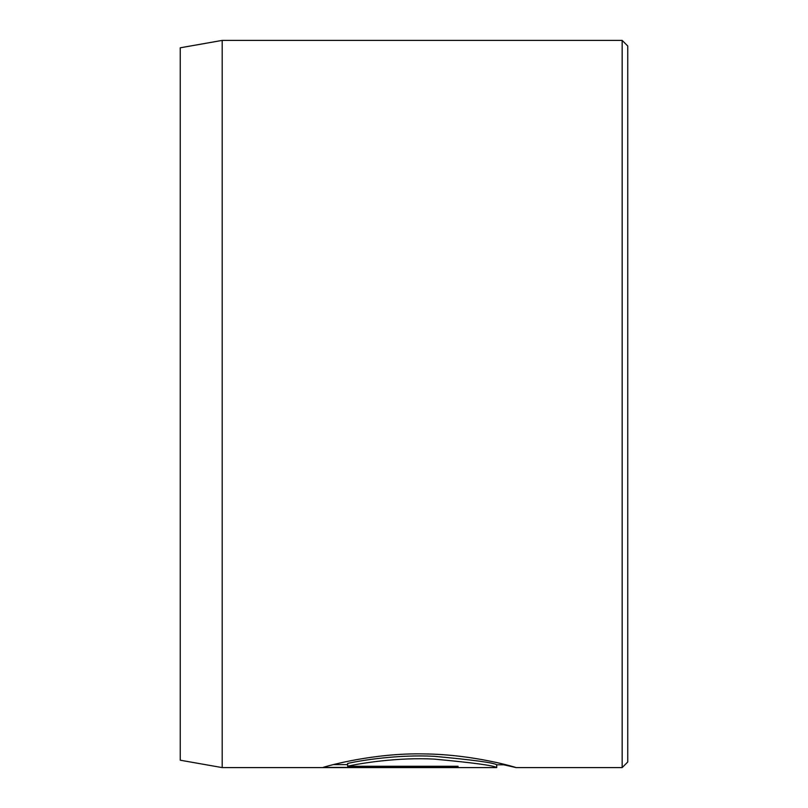 <?xml version="1.0" encoding="UTF-8"?>
<svg xmlns="http://www.w3.org/2000/svg" width="808" height="808" viewBox="0 0 808 808"><rect width="100%" height="100%" fill="white"/><g stroke="black" fill="none" stroke-linecap="round" stroke-linejoin="round"><path stroke-width="1.21" d="M347.642 766.257L347.642 763.459C360.499 760.419 398.718 754.359 434.138 756.308C473.044 759.904 493.9 762.732 496.718 764.792L496.718 767.59C493.88 765.53 473.034 762.702 434.189 759.106C398.748 757.146 360.53 763.207 347.642 766.257L458.035 766.257L458.035 767.408L323.139 767.408C327.149 765.984 374.043 752.763 424.17 753.925C474.357 754.43 517.029 767.731 516.059 767.59L503.748 764.802M622.16 40.4L627.755 45.995L627.755 762.005L622.16 767.6L622.16 40.4L222.2 40.4L222.2 767.6L496.718 767.59M222.2 767.6L180.245 760.207L180.245 47.793L222.2 40.4M458.035 766.257L458.035 767.408M333.411 764.61L347.642 764.61M622.16 767.6L516.039 767.6M506.071 764.802L496.718 764.802"/></g></svg>
